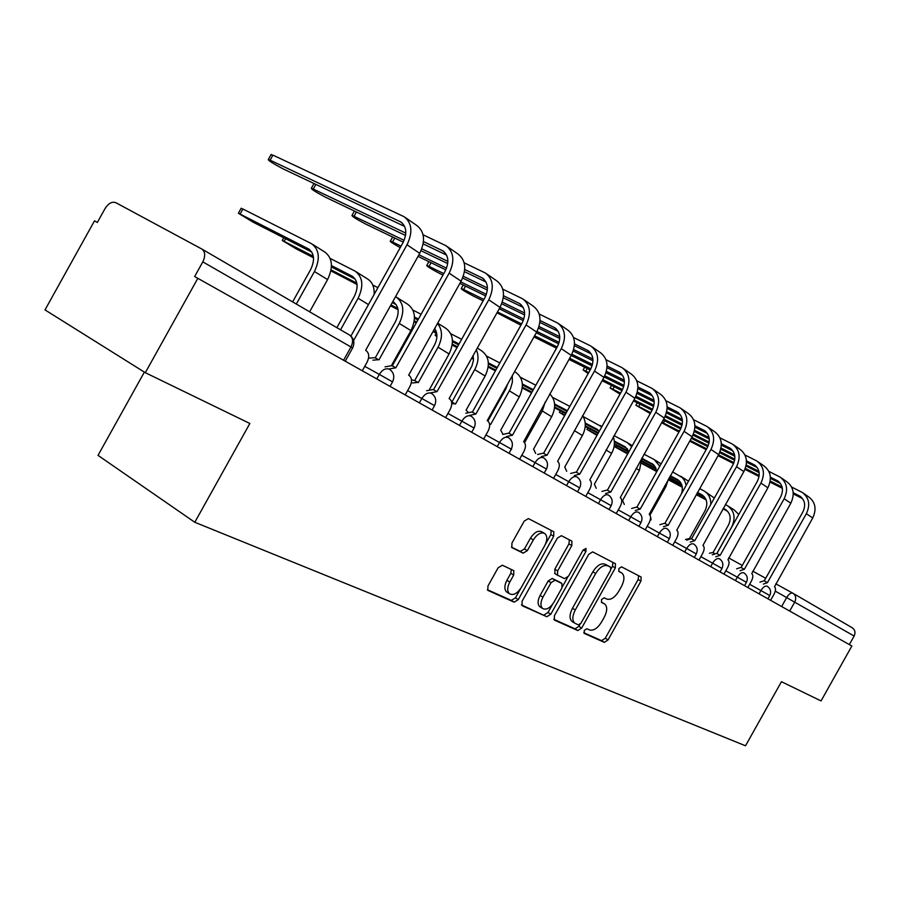 <?xml version="1.0" encoding="UTF-8"?>
<svg xmlns="http://www.w3.org/2000/svg" width="900" height="900" viewBox="0 0 900 900"><rect width="100%" height="100%" fill="white"/><g stroke="black" fill="none" stroke-linecap="round" stroke-linejoin="round"><path stroke-width="1.35" d="M584.235 630.484L584.269 633.409L604.35 642.364L608.04 639.923L640.946 581.119L641.115 577.012L621.529 566.842L618.919 568.507L618.806 571.444L621.979 573.12C624.712 575.865 624.544 580.298 621.484 586.429L618.705 591.39C614.768 597.623 610.796 600.176 606.791 599.062L604.204 597.803L601.571 599.501L601.436 602.37L604.89 604.148C607.477 606.881 607.275 611.224 604.283 617.153L601.504 622.114C597.566 628.346 593.572 630.956 589.511 629.944L586.879 628.751L584.235 630.484M502.369 565.234L498.127 567.788L487.957 585.99L487.789 590.344L514.17 602.179L518.288 599.614L553.725 536.254L553.804 531.765L528.435 518.602L524.239 521.077L511.942 543.082L511.841 547.582L523.17 553.163L527.332 550.654L533.351 539.876C537.289 533.869 541.148 531.776 544.928 533.61C547.481 536.197 547.425 540.191 544.736 545.602L521.347 587.419C517.185 593.707 513.18 595.778 509.31 593.617C507.049 591.03 507.195 587.183 509.76 582.086L513.686 575.055L513.821 570.668L502.369 565.234M194.794 522.27L249.862 423.473L145.305 372.69L197.831 278.325L851.861 646.009L821.048 700.92L781.459 681.694L745.515 745.785L194.794 522.27L98.021 455.366L144.371 372.105M554.355 615.814L554.467 620.134L577.845 630.551L581.659 628.076L615.308 567.934L615.454 563.715L592.65 551.88L588.78 554.288L554.355 615.814M546.84 616.736L522.214 605.756L522.034 601.301L557.37 538.121L561.398 535.68L571.905 541.148L571.815 545.558L557.651 570.87L557.505 575.179L564.57 578.633L568.507 576.169L583.121 550.046L585.979 548.438L585.9 551.475L550.8 614.216L546.84 616.736L521.438 604.913M145.305 372.69L45 309.892L94.5 220.86L97.346 222.446L105.075 208.553C108.394 203.344 111.96 201.375 115.751 202.646L201.701 248.951C205.245 251.606 205.627 255.915 202.815 261.866L194.648 276.548L197.831 278.325M793.069 593.325L852.165 627.739C855.045 629.764 855.697 632.531 854.134 636.041L775.283 591.109M849.341 644.58L854.134 636.041M601.999 602.393L604.192 603.709M619.009 571.376L621.484 572.816M583.751 632.7L601.605 640.665L605.284 638.224L638.156 579.499L638.617 575.707M611.134 568.721L612.495 566.291L612.934 562.387M553.748 619.312L575.066 628.83L578.88 626.355L579.949 624.454M578.329 624.904L581.006 623.171L610.616 570.262L610.717 567.304L607.849 565.83C603.788 564.581 599.726 567.135 595.676 573.502L575.257 609.986C572.288 615.881 572.062 620.235 574.594 623.048L578.329 624.904M607.849 565.639L610.605 567.236M572.816 621.956L571.804 621.326C569.273 618.514 569.498 614.16 572.456 608.276L592.852 571.837C596.891 565.481 600.952 562.928 605.025 564.176L607.781 565.594M554.985 573.66L554.805 569.171L568.946 543.881L569.351 539.809M567.585 577.451L562.567 586.418M552.521 604.373L547.988 612.472L550.8 614.216M542.959 597.139C540.439 602.156 540.27 605.891 542.464 608.366C546.12 610.335 549.956 608.276 553.95 602.201L561.971 587.857L561.87 583.447L555.053 580.185L551.059 582.66L542.959 597.139L540.124 595.406C537.604 600.413 537.446 604.148 539.64 606.611L540.608 607.207M559.249 581.861L561.87 583.447M540.124 595.406L548.212 580.939L552.206 578.464L559.035 581.738M544.028 614.981L547.988 612.472M507.577 592.538L506.464 591.84C504.191 589.252 504.338 585.405 506.891 580.32L510.817 573.3L511.358 569.452M544.151 533.16L542.025 531.923C538.245 530.089 534.386 532.17 530.46 538.166L533.351 539.876M511.459 547.121L520.29 551.43L524.441 548.933L530.46 538.166M545.366 544.354L550.845 534.566L551.227 530.415M487.373 589.714L511.335 600.401L515.452 597.847L520.616 588.623M668.295 479.79L682.301 487.271M716.839 553.477L731.722 526.916C735.851 517.837 734.456 510.772 727.538 505.733L725.389 504.596M709.414 553.252L712.8 552.544L714.341 553.387M723.285 508.343L725.31 509.411C730.462 513.158 731.509 518.4 728.438 525.15L713.025 552.668M649.991 515.081L665.91 486.641L668.374 479.261L682.2 486.585M696.51 494.168L705.814 499.084M696.229 494.651L706.151 499.905M723.015 508.838L727.605 511.267M738.776 514.451L734.231 509.951L728.426 506.295M689.704 441.146L706.174 449.629M770.614 600.322L774.034 594.225C775.834 590.614 776.002 588.116 774.518 586.732L812.722 517.972C816.795 509.119 815.445 502.088 808.661 496.868L803.385 493.223M759.926 582.199L764.033 580.759L767.441 582.637L763.335 584.089M793.215 492.728L799.864 496.136C804.938 500.029 805.95 505.282 802.901 511.909L764.246 580.883M767.441 582.637L806.366 513.686C810.472 504.776 809.123 497.711 802.305 492.469L791.617 487.012M690.131 440.392L706.646 448.774M718.538 454.815L733.961 462.645M745.312 468.405L759.195 475.459M770.22 481.05L782.123 487.091M718.054 455.67L733.59 463.567M744.952 469.339L759.06 476.505M770.029 482.085L782.37 488.351M793.271 493.886L802.564 498.611M641.846 463.534L656.719 471.566M685.53 539.494L688.77 538.706M697.466 492.435L701.899 494.786C707.119 498.577 708.154 503.921 705.004 510.817L689.512 538.481M641.925 463.084L656.629 470.858M669.33 477.562L681.401 483.952M669.038 478.08L681.739 484.796M697.174 492.964L704.261 496.699M710.775 504.439C710.955 498.353 708.761 493.875 704.183 491.017L699.615 488.61M714.352 498.037L705.071 491.591M616.714 445.736L615.971 447.064L614.149 446.13M614.104 446.423L627.671 453.938M670.342 475.751L677.408 479.475C682.099 482.681 683.426 487.474 681.413 493.864M615.971 447.064L627.975 453.397M642.105 460.856L655.852 468.101M642.082 461.543L656.179 468.99M670.039 476.291L679.837 481.466M686.194 485.325L684.844 481.106L682.38 477.652L672.536 471.836M688.5 481.196L680.648 476.201M664.594 420.795L663.367 423.011L661.894 422.291M661.635 422.752L678.938 432.034M747.821 587.52L751.32 581.276C753.165 577.586 753.311 575.01 751.759 573.581L790.819 503.224C794.992 494.168 793.643 487.001 786.78 481.714L781.222 477.877M736.639 568.822L740.891 567.394L744.345 569.295L740.092 570.735M770.377 477.157L777.634 480.87C782.775 484.808 783.788 490.162 780.66 496.946L741.116 567.517M744.345 569.295L784.17 498.746C788.377 489.634 787.028 482.423 780.131 477.113L768.836 471.364M663.367 423.011L679.433 431.145M691.808 437.4L708.221 445.702M720.011 451.676L734.805 459.157M746.212 464.929L758.925 471.364M691.301 438.3L707.794 446.659M719.617 452.644L734.636 460.249M746.01 466.009L759.161 472.68M770.423 478.384L780.413 483.446M639.967 404.168L638.663 406.496L635.884 405.248L650.261 413.561M723.971 574.11L727.549 567.72C729.439 563.94 729.562 561.296 727.931 559.8L767.891 487.789C772.166 478.519 770.827 471.218 763.875 465.851L758.025 461.801M712.249 554.816L716.659 553.387L720.158 555.311L715.748 556.751M746.438 460.845L754.357 464.884C759.566 468.866 760.567 474.334 757.361 481.275L716.906 553.511M720.158 555.311L760.928 483.086C765.236 473.771 763.898 466.414 756.911 461.036L744.964 454.973M638.663 406.496L650.79 412.616M663.671 419.108L681.143 427.916M693.428 434.115L709.189 442.069M721.024 448.031L734.614 454.882M663.131 420.064L680.67 428.918M692.989 435.127L708.986 443.205M720.788 449.168L734.827 456.255M746.471 462.127L757.215 467.55M590.423 429.334L589.635 430.74L586.957 429.412L596.981 435.341M651.082 519.885L650.587 516.926M641.992 458.303L653.434 464.659L655.549 467.449L656.73 471.713M589.635 430.74L597.296 434.779M614.385 443.767L629.044 451.485L624.893 446.659L614.295 441.09M614.351 444.488L628.729 452.07M642.071 459.09L654.266 465.514M659.812 466.223L654.154 459.517L644.04 454.196M562.882 412.144L562.05 413.64L559.429 412.346L564.637 415.654M624.308 504.473L622.609 500.445L639.405 470.419L641.947 457.931M562.05 413.64L564.919 415.147M585.259 425.835L598.433 432.754M585.214 426.589L598.095 433.361M614.374 441.923L627.457 448.796M631.688 446.76L627.334 442.62L614.014 435.645M596.216 488.295L594.394 484.166L611.606 453.397C614.621 447.705 615.184 442.215 613.305 436.916M585.202 423L596.689 429.03L599.288 431.213L585.27 423.889M554.625 406.98L566.123 413.01M554.558 407.779L565.762 413.651M601.751 426.825L583.178 416.531M614.216 386.764L612.832 389.239L610.099 388.012L620.021 394.132M698.974 560.059L702.641 553.511C704.565 549.641 704.666 546.93 702.956 545.366L743.861 471.6C748.249 462.116 746.921 454.669 739.879 449.235L733.702 444.96M686.666 540.124L691.256 538.695L694.8 540.653L690.221 542.081M721.316 443.734L729.967 448.121C735.232 452.171 736.234 457.74 732.938 464.839L691.515 538.841M694.8 540.653L736.549 466.684C740.97 457.132 739.643 449.629 732.577 444.184L719.91 437.782M612.832 389.239L620.584 393.131M634.016 399.881L652.624 409.23M665.426 415.665L682.268 424.114M694.553 430.29L709.087 437.591M633.454 400.882L652.106 410.265M664.954 416.734L682.02 425.317M694.283 431.483L709.29 439.031M721.327 445.084L732.904 450.911M587.261 368.539L585.788 371.171L583.121 369.968L588.206 373.5M672.75 545.31L676.508 538.605C678.465 534.645 678.555 531.844 676.744 530.212L718.639 454.624C723.15 444.904 721.834 437.299 714.701 431.798L708.176 427.275M659.824 524.7L664.594 523.294L668.183 525.262L663.413 526.68M694.924 425.767L704.363 430.526C709.706 434.632 710.685 440.325 707.31 447.593L664.864 523.44M668.183 525.262L710.966 449.449C715.5 439.673 714.195 432.022 707.04 426.488L693.596 419.738M585.788 371.171L588.69 372.623M602.719 379.631L622.564 389.565M635.929 396.248L653.918 405.248M666.697 411.649L682.268 419.434M602.123 380.7L621.979 390.645M635.4 397.373L653.625 406.507M666.394 412.897L682.436 420.941M694.924 427.196L707.389 433.44M645.21 529.83L649.058 522.956C651.06 518.895 651.116 516.004 649.215 514.305L692.145 436.781C696.769 426.825 695.475 419.062 688.252 413.483L681.345 408.701M631.609 508.489L636.57 507.094L640.215 509.085L635.242 510.502M667.17 406.879L677.464 412.054C682.864 416.205 683.842 422.021 680.366 429.469L636.851 507.251M640.215 509.085L684.079 431.348C688.736 421.324 687.442 413.505 680.197 407.902L665.921 400.759M569.632 358.301L590.805 368.843M604.789 375.806L624.038 385.402M637.357 392.029L654.041 400.343M569.002 359.426L590.164 369.99M604.192 376.988L623.7 386.707M637.009 393.345L654.188 401.918M667.148 408.386L680.58 415.08M566.696 471.296L564.75 467.066L582.39 435.521C586.159 428.13 586.226 421.493 582.604 415.62M566.809 410.366L554.602 403.988M522.349 387.135L531.967 392.164M522.259 387.979L531.585 392.85M554.659 404.921L567.023 411.39M569.824 406.384L552.656 397.429M533.97 336.926L556.538 348.199M616.241 513.54L620.19 506.486C622.238 502.324 622.26 499.343 620.258 497.565L664.279 418.016C669.026 407.812 667.755 399.881 660.442 394.223L653.13 389.16M601.92 491.434L607.095 490.05L610.774 492.075L605.599 493.47M637.92 386.989L649.17 392.614C654.637 396.821 655.594 402.75 652.028 410.4L607.387 490.219M610.774 492.075L655.785 412.29C660.577 402.007 659.306 394.031 651.971 388.35L636.761 380.79M534.611 335.779L557.212 346.984M571.871 354.24L592.504 364.478M606.386 371.363L624.308 380.239M571.207 355.478L592.099 365.85M605.992 372.746L624.409 381.892M637.875 388.586L652.376 395.786M471.668 358.166L473.512 359.246M535.658 453.42L533.576 449.089L551.666 416.711C556.166 407.396 555.525 399.78 549.754 393.885M524.599 442.642L542.295 410.985L545.209 402.007M471.938 357.694L473.512 358.515M488.295 366.21L495.81 370.136M522.371 383.974L533.351 389.689M488.194 367.11L495.405 370.868M522.416 384.952L532.935 390.442M535.826 385.256L520.504 377.314M496.991 312.806L520.909 325.181M585.731 496.395L589.781 489.15C591.874 484.875 591.874 481.804 589.77 479.936L634.928 398.25C639.81 387.776 638.561 379.676 631.17 373.95L623.408 368.572M570.623 473.468L576.023 472.095L579.758 474.142L574.358 475.515M607.084 366.03L619.357 372.139C624.893 376.402 625.826 382.466 622.159 390.308L576.337 472.264M579.758 474.142L625.972 392.22C630.9 381.668 629.651 373.511 622.238 367.762L606.026 359.741M497.464 311.963L521.64 323.887M537.007 331.47L559.148 342.394M573.66 349.549L592.92 359.044M536.288 332.775L558.686 343.845M573.21 351.022L592.988 360.787M607.005 367.718L622.665 375.446M436.916 336.139L435.15 335.284L436.905 336.668M502.965 434.25L500.726 430.144L519.289 396.911C524.34 385.999 523.102 377.775 515.587 372.218L514.597 371.599M489.488 423.686L490.702 424.361L510.469 388.766L512.37 382.185L512.269 375.772M490.376 424.17L489.521 423.832M507.757 383.85L505.8 388.957L487.879 421.054M452.329 344.137L457.47 346.804M488.363 362.858L497.284 367.493M452.194 345.082L457.031 347.591M488.407 363.915L496.834 368.291M499.826 362.947L486.596 356.119M465.548 286.11L463.635 289.53L461.261 288.484C461.059 289.147 465.131 291.69 473.501 296.123L483.12 300.848M553.567 478.305L557.73 470.869C559.868 466.481 559.822 463.298 557.606 461.34L603.967 377.404C608.996 366.649 607.77 358.369 600.289 352.564L592.054 346.86M537.615 454.5L543.251 453.15L547.031 455.22L541.384 456.57M574.504 343.901L587.914 350.527C593.516 354.859 594.428 361.046 590.659 369.113L543.577 453.33M547.031 455.22L594.518 371.036C599.58 360.191 598.365 351.866 590.861 346.039L573.548 337.522M463.635 289.53L483.896 299.464M500.029 307.373L523.834 319.05M539.033 326.509L559.755 336.679M499.252 308.767L523.283 320.58M538.515 328.061L559.778 338.512M574.391 345.69L591.322 354.004M467.876 411.941L466.088 410.164L485.156 376.009C490.343 364.815 489.15 356.411 481.556 350.786L477.293 348.098M451.564 401.895L455.501 404.055L474.728 369.63C478.463 362.475 478.991 355.871 476.325 349.819M455.152 403.864L451.755 403.639M473.152 355.511L473.4 360.652L471.926 366.007L451.89 402.075M414.259 320.805L416.723 322.076M433.451 330.739L436.466 332.303M452.452 340.582L459.045 343.991M414.101 321.806L416.261 322.92M432.979 331.594L436.725 333.529M452.475 341.696L458.561 344.846M461.644 339.322L450.787 333.743M431.089 262.733L429.041 266.411L426.769 265.421C426.521 266.108 430.74 268.751 439.425 273.352L442.946 275.074M519.592 459.214L523.868 451.564C526.061 447.053 525.983 443.767 523.631 441.697L571.264 355.376C576.45 344.329 575.257 335.869 567.686 329.985L558.934 323.921M502.718 434.452L508.624 433.136L512.449 435.229L506.543 436.545M540.034 320.512L554.704 327.713C560.363 332.1 561.251 338.423 557.359 346.714L508.973 433.327M512.449 435.229L561.274 348.649C566.494 337.511 565.312 328.984 557.73 323.089L539.201 314.044M429.041 266.411L443.779 273.589M460.733 281.858L486.36 294.356M502.312 302.13L524.644 313.02M459.9 283.354L485.73 295.965M501.728 303.772L524.621 314.955M539.887 322.414L558.202 331.358M429.649 389.149L449.089 353.947C454.444 342.439 453.285 333.844 445.635 328.162L437.692 323.156M411.491 379.935L414.281 380.396L418.309 382.601L438.064 347.197C442.766 337.714 442.586 329.805 437.512 323.483M417.938 382.387L412.515 382.984M434.689 328.522C437.738 333.248 437.636 338.827 434.374 345.262L414.652 380.599M390.971 304.897L397.822 308.43M414.461 317.014L418.41 319.05M390.465 305.809L398.059 309.724M414.473 318.206L417.904 319.973M421.088 314.269L412.909 310.084M394.762 238.061L392.558 242.032L390.397 241.088C389.272 241.144 392.546 243.338 400.219 247.646M483.671 439.009L488.059 431.145C490.309 426.51 490.185 423.101 487.699 420.93L487.215 420.637L536.67 332.089C542.014 320.726 540.855 312.064 533.216 306.113L523.89 299.655M465.795 413.235L471.971 411.952L475.841 414.067L469.654 415.35M503.505 295.751L519.57 303.57C525.285 308.002 526.14 314.483 522.124 323.01L472.343 412.155M475.841 414.067L526.084 324.956C531.472 313.493 530.336 304.785 522.664 298.811L502.808 289.181M392.558 242.032L401.062 246.139M418.916 254.79L446.535 268.166M463.309 276.289L487.429 287.966M418.016 256.387L445.804 269.865M462.634 278.044L487.327 290.025M503.303 297.776L523.17 307.406M330.896 270.855L357.064 284.512M391.489 365.456L410.94 330.593C416.452 318.769 415.361 309.971 407.644 304.223L397.012 297.529M369.225 358.155L374.85 357.66L378.934 359.899L399.262 323.449C404.831 311.524 403.751 302.67 396.022 296.899L395.561 296.662M378.54 359.674L372.904 360.18M392.794 301.613L393.109 301.77C398.869 306.056 399.679 312.637 395.539 321.502L375.255 357.874M331.088 269.91L356.85 283.14M374.209 292.061L375.176 292.556M392.243 302.614L396.202 304.65M377.91 287.651L372.78 285.03M356.411 211.995L354.026 216.281L351.99 215.393C351.652 216.157 356.186 219.037 365.614 224.021L403.267 242.156M445.613 417.611L450.135 409.511C452.43 404.741 452.261 401.209 449.629 398.914L449.1 398.61L500.017 307.395C505.519 295.706 504.416 286.841 496.699 280.822L486.743 273.926M426.634 390.735L433.125 389.498L437.029 391.635L430.549 392.884M464.726 269.483L482.321 277.988C488.093 282.476 488.914 289.103 484.774 297.877L433.519 389.711M437.029 391.635L488.779 299.835C494.348 288.045 493.256 279.124 485.516 273.071L464.175 262.811M354.026 216.281L404.111 240.356M421.796 248.85L447.885 261.382M421.031 250.718L447.716 263.576M464.468 271.642L486.022 282.026M285.593 238.736L284.13 241.369L282.262 240.469L296.629 249.12L313.515 257.771M340.549 329.805L358.121 298.271C363.881 285.986 362.858 276.941 355.072 271.102L330.188 258.457M331.47 265.59L352.08 276.131C357.885 280.463 358.639 287.19 354.364 296.314L336.881 327.668M284.13 241.369L313.335 256.309M331.425 266.94L355.264 279.146M374.119 294.457C374.558 287.1 372.319 281.903 367.402 278.876L356.074 271.744M315.866 184.399L313.267 189.045L311.366 188.224C310.984 189.034 315.709 192.037 325.53 197.235L405.551 235.474M405.214 394.909L409.882 386.561C412.234 381.656 412.009 377.989 409.219 375.559L408.634 375.221L461.104 281.194C466.796 269.156 465.739 260.077 457.954 253.991L447.311 246.623M385.054 366.84L391.871 365.659L395.82 367.808L389.002 369M423.484 241.571L442.789 250.83C448.616 255.364 449.392 262.159 445.118 271.192L392.287 365.884M395.82 367.808L449.168 273.161C454.916 261.011 453.881 251.876 446.074 245.756L423.09 234.799M313.267 189.045L405.81 233.145M423.157 243.889L446.591 255.083M241.042 208.485L242.921 209.002L240.097 214.076L238.376 213.255L253.35 222.3L311.782 252.079M309.634 311.805L327.6 279.585C333.484 267.053 332.516 257.839 324.697 251.977L312.615 244.361M296.314 304.043L314.438 271.53C320.377 258.885 319.433 249.615 311.603 243.731L242.921 209.002M240.097 214.076L308.52 248.906C314.359 253.271 315.067 260.156 310.646 269.561L292.624 301.905M270.877 154.868L272.925 155.115L270.101 160.189L268.335 159.435C267.919 160.301 272.835 163.44 283.095 168.874L404.651 226.451M362.284 370.766L367.088 362.16C369.495 357.109 369.225 353.295 366.255 350.73L365.614 350.348L419.726 253.339C425.61 240.919 424.62 231.626 416.767 225.461L405.371 217.575M270.101 160.189L400.748 221.94C406.62 226.53 407.34 233.482 402.919 242.797L350.921 336.06M353.599 340.571L407.014 244.778C412.965 232.245 411.998 222.885 404.123 216.709L272.925 155.115M201.971 249.109L349.504 335.025C353.002 337.59 353.486 341.572 350.978 346.984L202.815 261.866M781.65 606.533L786.746 597.442C788.918 593.977 790.942 592.56 792.832 593.19C795.825 595.294 796.477 598.219 794.801 601.965L789.705 611.055M728.606 557.91L742.298 565.425M752.749 571.174L765.709 578.284M775.8 583.83L792.832 593.19M376.774 378.923L379.305 374.389L364.759 366.334M419.377 402.874L421.83 398.486L407.621 390.611M459.45 425.396L461.824 421.144L447.941 413.438M497.205 446.625L499.511 442.485L485.933 434.959M532.834 466.65L535.084 462.634L521.798 455.265M566.528 485.595L568.71 481.68L555.716 474.469M598.421 503.527L600.548 499.714L587.824 492.66M628.661 520.526L630.731 516.814L618.278 509.906M657.383 536.67L659.396 533.059L647.201 526.286M684.675 552.015L686.655 548.494L674.696 541.856M710.674 566.629L712.597 563.186L700.875 556.673M735.435 580.556L737.325 577.192L725.827 570.814M759.071 593.842L760.916 590.558L749.633 584.291M769.759 595.53L760.916 590.558C763.133 587.014 765.236 585.574 767.216 586.238L767.273 586.26C770.591 588.634 771.413 591.727 769.77 595.519L767.925 598.815M746.426 582.311L737.325 577.192C739.597 573.57 741.78 572.108 743.85 572.805L743.906 572.839C747.27 575.269 748.114 578.419 746.426 582.3L744.536 585.664M721.957 568.451L712.597 563.186C714.938 559.485 717.188 558 719.347 558.743L719.415 558.776C722.846 561.251 723.69 564.469 721.969 568.44L720.034 571.894M696.296 553.916L686.655 548.494C689.051 544.691 691.391 543.195 693.653 543.983L693.731 544.028C697.219 546.548 698.074 549.844 696.308 553.905L694.327 557.438M669.352 538.65L659.396 533.059C661.871 529.166 664.29 527.636 666.664 528.48L666.742 528.525C670.298 531.101 671.164 534.476 669.352 538.639L667.327 542.261M638.933 526.298L641.002 522.596L630.731 516.814C633.274 512.831 635.783 511.279 638.28 512.179L638.37 512.224C641.981 514.868 642.859 518.321 641.014 522.574M611.156 505.688L600.548 499.714C603.158 495.63 605.768 494.055 608.4 495.011L608.501 495.067C612.169 497.767 613.058 501.3 611.168 505.665L609.03 509.49M577.496 491.76L579.679 487.856L568.71 481.68C571.399 477.484 574.121 475.886 576.877 476.91L577.001 476.978C580.736 479.745 581.636 483.356 579.69 487.834M546.446 469.035L535.084 462.634C537.851 458.314 540.697 456.705 543.6 457.796L543.735 457.875C547.549 460.71 548.449 464.423 546.457 469.012L544.196 473.04M511.605 449.291L499.511 442.485C502.369 438.053 505.339 436.41 508.41 437.58L508.556 437.67C512.438 440.572 513.36 444.386 511.301 449.1L508.984 453.251M474.064 428.029L461.824 421.144C464.782 416.576 467.876 414.911 471.127 416.16L471.308 416.272C475.256 419.254 476.179 423.169 474.075 428.006L471.69 432.281M432.113 410.029L434.554 405.652L421.83 398.486C424.879 393.784 428.13 392.108 431.572 393.446L431.775 393.57C435.803 396.641 436.736 400.657 434.565 405.63M390.049 386.381L392.558 381.87L379.305 374.389C382.455 369.551 385.864 367.853 389.52 369.293L389.756 369.439C393.863 372.6 394.808 376.74 392.58 381.836M343.575 360.259L350.978 346.984L352.598 348.019L345.24 361.192M638.156 579.499L640.946 581.119M605.284 638.224L608.04 639.923M601.605 640.665L604.35 642.364M612.495 566.291L615.308 567.934M578.88 626.355L581.659 628.076M575.066 628.83L577.845 630.551M605.025 564.176L607.849 565.83M592.852 571.837L595.676 573.502M572.456 608.276L575.257 609.986M568.946 543.881L571.815 545.558M554.805 569.171L557.651 570.87M554.918 573.626L557.561 575.212M583.2 549.911L585.9 551.475M552.206 578.464L555.053 580.185M548.212 580.939L551.059 582.66M510.817 573.3L513.686 575.055M506.891 580.32L509.76 582.086M524.441 548.933L527.332 550.654M520.29 551.43L523.17 553.163M550.845 534.566L553.725 536.254M515.452 597.847L518.288 599.614M511.335 600.401L514.17 602.179M726.176 509.985L725.074 509.287M806.366 513.686L812.722 517.972M799.166 495.743L801.27 497.194M702.776 495.36L701.663 494.651M678.308 480.06L677.171 479.351M784.17 498.746L790.819 503.224M776.925 480.476L779.062 481.939M760.928 483.086L767.891 487.789M753.637 464.479L755.809 465.964M665.91 486.641L664.673 485.876M652.68 464.04L651.533 463.32M639.405 470.419L636.097 468.394M625.815 447.244L624.645 446.524M611.606 453.397L606.004 449.978M597.623 429.626L596.441 428.895M736.549 466.684L743.861 471.6M729.236 447.716L731.43 449.224M710.966 449.449L718.639 454.624M703.62 430.121L705.847 431.651M684.079 431.348L692.145 436.781M676.721 411.637L678.96 413.179M582.39 435.521L574.256 430.549M655.785 412.29L664.279 418.016M648.405 392.197L650.689 393.761M551.666 416.711L542.295 410.985M625.972 392.22L634.928 398.25M618.592 371.711L620.899 373.298M519.289 396.911L509.411 390.859M594.518 371.036L603.967 377.404M587.137 350.111L589.477 351.709M485.156 376.009L474.728 369.63M561.274 348.649L571.264 355.376M553.916 327.285L556.279 328.905M449.089 353.947L438.064 347.197M526.084 324.956L536.67 332.089M518.771 303.142L521.156 304.774M410.94 330.593L399.262 323.449M394.088 302.411L392.839 301.635M488.779 299.835L500.017 307.395M481.522 277.549L483.93 279.202M368.46 304.594L358.121 298.271M353.059 276.773L351.81 275.985M449.168 273.161L461.104 281.194M441.979 250.391L444.409 252.056M327.6 279.585L314.438 271.53M309.51 249.547L308.25 248.76M407.014 244.778L419.726 253.339M399.926 221.501L402.379 223.189M352.631 347.94C354.848 342.956 354.037 338.794 350.201 335.475M571.804 621.326L574.594 623.048M554.659 573.469L557.505 575.179M539.64 606.611L542.464 608.366M506.464 591.84L509.31 593.617M725.962 509.827L725.31 509.411M799.864 496.136L800.651 496.688M702.562 495.202L701.899 494.786M678.082 479.902L677.408 479.475M777.634 480.87L778.444 481.421M637.256 402.795L635.884 405.248M754.357 464.884L755.179 465.446M587.779 427.939L586.957 429.412M652.455 463.882L651.769 463.455M661.106 463.894L655.076 460.091M560.306 410.794L559.429 412.346M625.579 447.086L624.893 446.659M632.273 445.725L628.268 443.205M531.517 392.816L530.595 394.47M597.386 429.457L596.689 429.03M601.886 426.577L600.131 425.475M611.55 385.425L610.099 388.012M729.967 448.121L730.789 448.684M584.651 367.234L583.121 369.968M704.363 430.526L705.195 431.111M556.47 348.165L554.839 351.067M677.464 412.054L678.308 412.639M649.17 392.614L650.025 393.199M619.357 372.139L620.224 372.735M436.264 333.293L435.15 335.284M463.23 284.974L461.261 288.484M587.914 350.527L588.803 351.135M428.873 261.653L426.769 265.421M554.704 327.713L555.592 328.32M392.647 237.049L390.397 241.088M519.57 303.57L520.459 304.189M393.84 302.231L393.109 301.77M354.42 211.039L351.99 215.393M482.321 277.988L483.233 278.618M283.759 237.791L282.262 240.469M352.811 276.593L352.08 276.131M313.988 183.51L311.366 188.224M442.789 250.83L443.711 251.46M241.2 208.181L238.376 213.255M309.262 249.368L308.52 248.906M271.159 154.361L268.335 159.435M400.748 221.94L401.67 222.581"/></g></svg>
